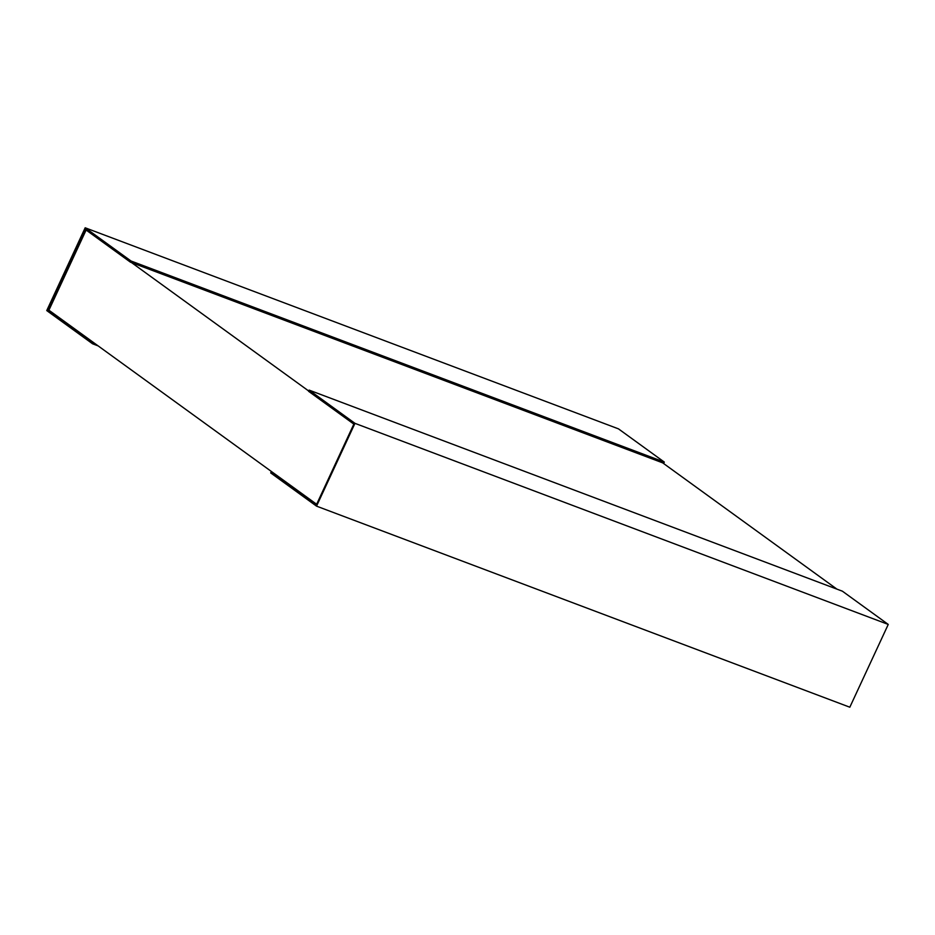 <?xml version="1.0" encoding="UTF-8"?>
<svg xmlns="http://www.w3.org/2000/svg" width="935" height="935" viewBox="0 0 935 935"><rect width="100%" height="100%" fill="white"/><g stroke="black" fill="none" stroke-linecap="round" stroke-linejoin="round"><path stroke-width="1.4" d="M86.114 230.022L48.901 310.198L47.86 309.812L85.202 229.367L130.468 262.186L131.017 261.005L85.178 227.789L46.75 310.572L92.588 343.8L93.126 342.631L47.86 309.812M131.508 262.571L308.714 391.017M316.638 504.281L48.901 310.198M836.883 589.108L662.716 462.872M272.284 472.128L271.243 471.743L270.694 472.911L316.533 506.139L354.961 423.345L309.123 390.117L308.585 391.286L353.851 424.104L316.509 504.561L271.243 471.743M309.123 390.117L842.412 591.2L888.25 624.428L849.822 707.211L316.533 506.139M888.25 624.428L354.961 423.345M85.178 227.789L618.467 428.861L664.306 462.089L663.756 463.257L130.468 262.186M664.306 462.089L131.017 261.005M94.166 343.016L93.126 342.631M98.117 345.892L92.588 343.8"/></g></svg>
